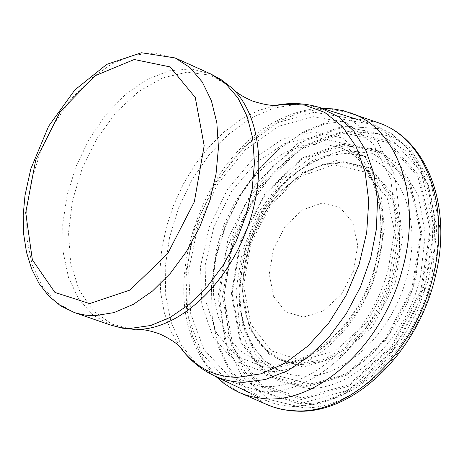 <?xml version="1.0" encoding="UTF-8"?>
<svg xmlns="http://www.w3.org/2000/svg" width="464" height="464" viewBox="0 0 464 464"><rect width="100%" height="100%" fill="white"/><g stroke="black" fill="none" stroke-linecap="round" stroke-linejoin="round"><path stroke-width="0.35" stroke-dasharray="2.32 1.74" d="M303.444 317.092L285.731 311.802L273.592 296.386L269.253 274.009L273.447 249.023L285.325 226.165L302.65 209.78L322.173 203.087L340.106 207.565L352.855 222.552L357.715 245.201L353.574 270.964L341.243 294.507L323.286 310.979L303.444 317.092M179.858 346.817L170.793 331.006L164.355 312.788L160.683 292.68L159.836 271.249L161.803 249.052L166.506 226.676L173.826 204.694L183.558 183.674L195.46 164.152L209.235 146.636L224.541 131.608L240.99 119.474L258.158 110.618L275.593 105.316M214.339 375.84L195.93 363.341L181.325 345.129L171.123 322.202L165.694 295.725L165.201 266.945L169.592 237.191L178.64 207.773L191.928 179.986L208.887 155.057L228.787 134.113L250.769 118.163L273.87 108.025L297.024 104.301L319.116 107.329M294.483 406.412L285.215 405.751L278.47 404.544L271.921 402.752L263.558 399.452L244.134 386.326L228.694 367.314L217.871 343.453L212.065 315.972L211.451 286.178L215.98 255.449L225.411 225.144L239.302 196.614L257.062 171.129L277.924 149.849L300.979 133.806L325.206 123.842L349.485 120.57L372.621 124.323L391.581 133.777L407.792 148.729L420.494 168.67L429.043 192.838L432.976 220.226L432.048 249.649L426.242 279.769L415.796 309.204L401.186 336.597L383.102 360.685L362.401 380.399L340.054 394.91L317.074 403.668L294.483 406.412M299.326 403.924L256.459 389.569L227.778 351.289L217.987 297.273L228.218 237.742L256.377 183.297L297.586 143.649L344.665 126.469L388.855 136.022L421.109 171.755L434.043 227.389L424.154 291.491L393.275 350.024L348.336 390.183L299.326 403.924M301.281 399.579L259.823 385.781L232.041 348.829L222.523 296.612L232.394 239.024L259.649 186.36L299.529 148.051L345.059 131.509L387.753 140.83L418.87 175.404L431.329 229.129L421.77 290.986L391.981 347.461L348.615 386.251L301.281 399.579M301.745 398.013L260.774 384.407L233.305 347.907L223.88 296.31L233.636 239.389L260.571 187.334L299.999 149.478L344.996 133.156L387.173 142.39L417.902 176.564L430.192 229.639L420.749 290.725L391.332 346.504L348.505 384.824L301.745 398.013M303.456 387.562L265.599 375.167L240.143 341.562L231.35 293.892L240.346 241.228L265.286 193.07L301.78 158.12L343.36 143.156L382.237 151.832L410.472 183.46L421.701 232.383L412.972 288.596L385.92 339.921L346.538 375.272L303.456 387.562M303.543 386.292L266.058 374.036L240.839 340.773L232.128 293.567L241.031 241.408L265.733 193.703L301.884 159.094L343.064 144.292L381.547 152.9L409.492 184.225L420.593 232.661L411.951 288.301L385.178 339.109L346.19 374.106L303.543 386.292M303.183 367.047L271.133 356.816L249.458 328.524L241.901 288.121L249.51 243.345L270.738 202.397L301.768 172.782L337.009 160.271L369.796 167.835L393.455 194.712L402.752 236.014L395.328 283.33L372.592 326.546L339.497 356.445L303.183 367.047M302.69 364.617L295.562 364.182L288.678 362.86L282.106 360.656L275.894 357.611L270.1 353.748L264.764 349.108L259.927 343.743L255.635 337.699L251.911 331.035L248.791 323.814L246.291 316.088L244.429 307.939L243.211 299.425L242.655 290.621C242.869 251.616 256.261 217.831 282.837 189.271L302.476 173.49L323.599 164.123L344.711 161.971L364.252 167.353L380.695 180.038L392.701 199.218L399.231 223.509L399.655 251.047L393.872 279.63L382.319 306.936L365.945 330.728L346.109 349.102L324.44 360.661L302.69 364.617M302.151 363.341L295.092 362.918L288.283 361.607L281.776 359.432L275.628 356.416L269.886 352.594L264.602 348L259.817 342.693L255.56 336.707L251.877 330.113L248.785 322.956L246.303 315.311L244.458 307.238L243.258 298.804L242.707 290.087C242.916 251.447 256.186 217.981 282.506 189.695L301.954 174.07L322.874 164.795L343.778 162.667L363.121 168.003L379.395 180.566L391.274 199.561L397.729 223.613L398.147 250.879L392.416 279.177L380.979 306.205L364.768 329.765L345.135 347.959L323.686 359.414L302.151 363.341M301.664 360.482L271.33 350.877L250.786 324.133L243.612 285.865L250.821 243.42L270.953 204.595L300.365 176.54L333.726 164.732L364.721 171.947L387.04 197.42L395.775 236.495L388.728 281.213L367.25 322.074L335.988 350.384L301.664 360.482M74.24 312.498L56.283 302.383L42.015 286.027L32.086 264.439L26.912 238.844L26.657 210.586L31.268 181.099L40.472 151.832L53.818 124.207L70.667 99.569L90.213 79.164L111.522 64.067L133.539 55.146L155.138 53.012L175.154 57.942M111.006 325.183L92.957 315.079L78.567 298.828L68.486 277.414L63.15 252.056L62.727 224.089L67.176 194.926L76.235 166.008L89.448 138.736L106.186 114.451L125.657 94.366L146.926 79.553L168.931 70.864L190.553 68.887L210.621 73.898M137.628 329.411L134.351 329.382L111.743 324.127L92.887 310.52L78.944 289.71L70.69 263.221L68.521 232.858L72.471 200.576L82.227 168.386L97.179 138.249L116.418 112.033L138.8 91.402L162.963 77.766L187.381 72.158L210.436 75.168L230.504 86.838L233.125 89.268M263.192 366.688C304.32 373.317 356.213 330.055 374.094 271.689L381.698 230.898L378.241 192.925L364.368 162.493L342.061 143.132L314.232 136.787L284.27 143.776L255.565 162.922L231.223 191.858L213.794 227.354L205.1 265.582L206.155 302.464L217.001 333.929L236.686 356.3L263.192 366.688M375.567 272.513C394.023 216.943 376.014 159.517 338.72 147.14L320.989 143.695L302.221 145.806L283.347 153.259L265.292 165.596L248.901 182.166L234.912 202.142L223.967 224.57L216.572 248.408L213.075 272.542L213.66 295.846L218.358 317.202L226.995 335.559L239.221 349.96L254.492 359.6L269.59 363.637C309.065 369.779 358.602 328.268 375.567 272.513M406.945 276.219C421.962 221.769 402.404 168.275 365.684 156.612L347.635 153.346L328.605 155.62L309.534 163.2L291.328 175.641L274.827 192.287L260.774 212.326L249.794 234.813L242.382 258.715L238.89 282.941L239.505 306.373L244.244 327.909L252.938 346.498L265.246 361.189L280.627 371.183L291.241 374.703L302.545 376.147C343.888 378.798 392.776 333.042 406.945 276.219M416.022 276.648L420.79 235.474L414.23 198.383L397.41 169.94L372.679 153.358L343.203 150.197L312.498 160.387L283.997 182.427L260.739 213.672L245.149 250.682L238.879 289.49L242.701 325.943L256.395 355.975L278.684 376.008L307.255 383.357C350.894 385.329 401.917 336.406 416.022 276.648M420.57 276.596L425.308 233.711L418.238 195.205L400.513 165.805L374.61 148.822L343.859 145.835L311.924 156.716L282.367 179.852L258.315 212.483L242.266 251.024L235.915 291.363L240.056 329.202L254.446 360.319L277.762 380.996L307.58 388.461C353.098 390.247 406.174 338.923 420.57 276.596M431.949 276.063L436.81 227.76L428.318 184.672L407.908 152.111L378.462 133.69L343.801 131.045L308.038 143.886L275.117 170.294L248.489 207.13L230.857 250.386L224.077 295.516L228.99 337.757L245.357 372.43L271.701 395.369L305.324 403.442C356.636 405.02 416.359 346.48 431.949 276.063M434.577 275.778L439.541 225.759L430.673 181.204L409.474 147.598L378.966 128.673L343.111 126.069L306.153 139.461L272.182 166.831L244.714 204.937L226.542 249.638L219.565 296.264L224.657 339.903L241.564 375.73L268.795 399.452L303.572 407.798C356.654 409.434 418.516 348.737 434.577 275.778M377.278 122.397L353.51 118.355L328.553 121.562L303.63 131.689L279.908 148.086L258.442 169.894L240.178 196.046L225.904 225.342L216.23 256.459L211.613 288.022L212.303 318.611L218.347 346.817L229.57 371.264L245.549 390.705L265.628 404.045M350.39 112.851L326.981 108.617L302.308 111.667L277.605 121.678L254.04 137.999L232.684 159.761L214.478 185.89L200.228 215.163L190.553 246.251L185.907 277.75L186.551 308.235L192.531 336.272L203.673 360.487L219.547 379.616L239.499 392.573M392.585 270.767L400.478 221.009L394.783 175.444L376.553 139.763L348.464 118.03L314.209 112.288L277.948 122.571L243.722 147.192L215.145 183.135L195.118 226.444L185.71 272.571L188.019 316.68L202.06 353.945L226.641 379.987L259.318 391.338C309.824 397.596 372.609 342.513 392.585 270.767M387.979 270.825L395.885 222.819L390.705 178.698L373.398 143.979L346.486 122.629L313.519 116.684L278.481 126.254L245.317 149.744L217.529 184.289L197.954 226.061L188.633 270.657L190.64 313.38L203.998 349.554L227.575 374.935L259.005 386.164C307.638 392.585 368.312 339.938 387.979 270.825M376.64 271.394L384.372 228.885L380.561 189.422L365.928 157.922L342.56 138.028L313.531 131.712L282.361 139.258L252.578 159.39L227.389 189.637L209.409 226.618L200.523 266.371L201.759 304.657L213.162 337.276L233.734 360.406L261.383 371.043C304.268 377.696 358.266 332.294 376.64 271.394M249.707 392.805L265.698 400.415L274.56 403.599L283.817 405.687L295.829 406.713L318.977 403.906L342.264 395.055L364.71 380.509L385.381 360.859L403.361 336.922L417.849 309.743L428.173 280.54L433.881 250.63L434.727 221.357L430.702 193.993L422.002 169.691L409.01 149.443L392.283 134.096L372.621 124.323L357.982 119.671M242.655 290.621C242.875 251.616 256.267 217.831 282.837 189.271L282.506 189.695C256.18 217.981 242.916 251.447 242.707 290.087L242.655 290.621M134.351 329.382L137.93 329.405M268.32 363.324L254.498 359.6L280.627 371.183L271.666 366.137L263.564 359.339C255.519 351.248 249.429 340.785 245.294 327.949C226.647 273.957 259.759 190.431 310.329 163.891C322.132 157.371 333.744 153.926 345.146 153.543L355.708 154.147L365.684 156.612L338.72 147.14C373.387 157.951 392.341 214.971 373.207 271.91C355.871 328.744 305.08 369.831 268.32 363.324M322.474 108.396C309.059 108.704 295.73 111.934 282.483 118.088C209.426 150 162.278 268.923 193.627 342.229C199.062 355.789 206.555 367.279 216.114 376.693"/><path stroke-width="0.7" d="M275.593 105.316L281.625 104.348L304.059 104.939L324.684 112.381L342.38 126.486L356.143 146.665L365.127 171.987L368.741 201.156L366.693 232.603L359.037 264.573L346.173 295.249L328.837 322.892L308.044 345.958L284.995 363.219L260.988 373.827L237.342 377.354C215.615 376.948 197.699 368.381 183.587 351.648L179.858 346.817M319.116 107.329L338.639 116.87L354.003 131.3L365.974 150.585L373.949 174L377.499 200.558L376.385 229.117L370.62 258.39L360.429 287.025L346.283 313.71L328.843 337.224L308.937 356.514L287.489 370.782L265.472 379.477L243.861 382.33L239.401 382.179L232.841 381.46L226.455 380.161L220.284 378.282L214.339 375.84L249.707 392.805M89.651 303.595L54.932 292.442L32.37 259.84L25.706 212.75L35.682 160.155L60.308 111.534L95.236 75.678L134.264 59.514L170.056 66.915L195.269 97.452L204.172 145.719L194.329 201.852L167.637 253.704L129.995 290.052L89.651 303.595M95.033 315.659L85.846 315.195L77.065 313.391L74.24 312.498L60.546 305.811L48.714 295.991L39.022 283.51L31.598 268.789L26.483 252.242L23.687 234.239L23.2 215.174L24.992 195.46L30.798 168.902L48.639 126.173L74.843 89.946L106.766 64.357L141.474 52.763L175.154 57.942L190.002 67.587L202.258 81.971L211.352 100.595L216.845 122.769L218.451 147.598L216.038 174.058L209.676 201.016L199.63 227.285L186.331 251.732L170.369 273.29L152.465 291.061L133.394 304.332L113.982 312.614L95.033 315.659M175.154 57.942L210.621 73.898L225.545 83.537L237.887 97.846L247.092 116.325L252.712 138.295L254.452 162.864L252.184 189.022L245.972 215.644L236.066 241.564L222.888 265.663L207.037 286.897L189.213 304.372L170.201 317.399L150.812 325.49L130.297 328.419L121.15 327.688L111.006 325.183L122.49 328.17L134.351 329.382M210.621 73.898L221.032 79.588L230.504 86.838C260.536 112.752 268.064 174.244 246.332 230.782C224.796 287.384 177.764 329.086 137.628 329.411M265.628 404.045L272.925 406.928L281.503 409.254L288.156 410.35L297.279 410.924C352.031 413.093 416.341 350.593 433.312 274.972C450.869 204.815 424.925 137.901 378.427 122.798L377.278 122.397M239.499 392.573L245.323 394.847L251.969 396.772L264.12 398.64C316.935 404.254 381.942 345.953 401.865 271.208C422.826 199.706 398.39 128.957 351.405 113.216L350.39 112.851M137.93 329.405C144.06 329.388 151.461 330.965 160.15 334.138C173.142 340.338 180.954 346.179 183.587 351.648C192.044 362.013 202.298 370.075 214.339 375.84M233.125 89.268C237.58 93.479 244.052 97.405 252.549 101.042C266.266 105.432 275.958 106.534 281.625 104.348C294.884 102.596 307.876 103.745 320.595 107.799L357.982 119.671M74.24 312.498L111.006 325.183M298.851 411.237L291.653 410.895L282.286 409.503L275.477 407.763L268.882 405.443L238.571 392.155L232.963 389.313L224.164 383.589L216.114 376.693M299.077 411.237C355.789 412.821 418.934 350.308 435.551 275.546C452.62 206.434 427.008 138.956 378.427 122.798L343.395 110.745L333.059 108.883L322.474 108.396"/></g></svg>
